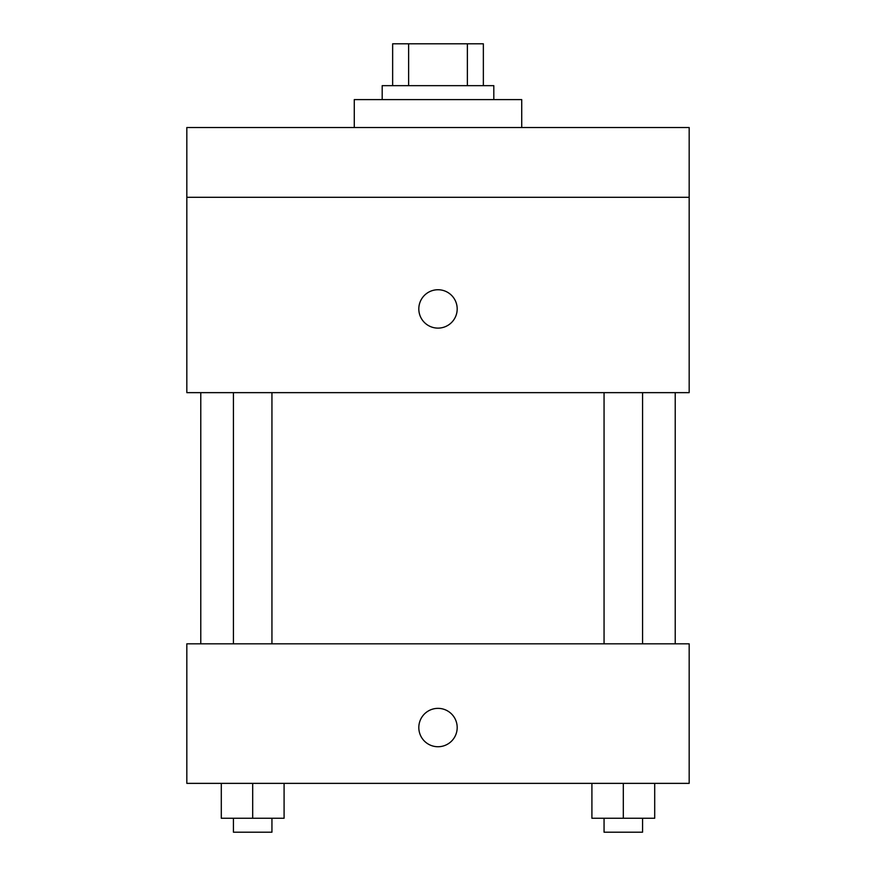 <?xml version="1.0" encoding="UTF-8"?>
<svg xmlns="http://www.w3.org/2000/svg" width="876" height="876" viewBox="0 0 876 876"><rect width="100%" height="100%" fill="white"/><g stroke="black" fill="none" stroke-linecap="round" stroke-linejoin="round"><path stroke-width="1.31" d="M408.632 85.662L408.632 43.8L392.645 43.8L392.645 85.662L392.645 43.8M408.632 43.8L483.355 43.8L483.355 85.662M467.368 85.662L467.368 43.8M382.188 99.612L382.188 85.662L493.812 85.662L493.812 99.612M521.724 127.524L521.724 99.612L354.276 99.612L354.276 127.524M186.829 127.524L689.171 127.524L689.171 197.297L186.829 197.297L186.829 127.524M689.171 197.297L689.171 392.645L186.829 392.645L186.829 197.297M438 328.117A19.184 19.184 0 0 1 421.389 299.329A19.184 19.184 0 0 1 454.611 299.329A19.184 19.184 0 0 1 438 328.117M186.829 643.816L689.171 643.816L689.171 783.363L186.829 783.363L186.829 643.816M438 746.735A19.184 19.184 0 0 1 421.389 717.948A19.184 19.184 0 0 1 454.611 717.948A19.184 19.184 0 0 1 438 746.735M591.913 783.363L591.913 818.25L654.7 818.25L654.7 783.363L654.7 818.25M623.307 818.25L623.307 783.363M642.568 818.25L642.568 832.2L604.057 832.2L604.057 818.25M221.299 783.363L221.299 818.25L284.087 818.25L284.087 783.363L284.087 818.25M252.693 818.25L252.693 783.363M271.943 818.25L271.943 832.2L233.432 832.2L233.432 818.25M675.221 643.816L675.221 392.645M200.779 643.816L200.779 392.645M604.057 392.645L604.057 643.816M642.568 392.645L642.568 643.816M271.943 643.816L271.943 392.645M233.432 643.816L233.432 392.645"/></g></svg>
